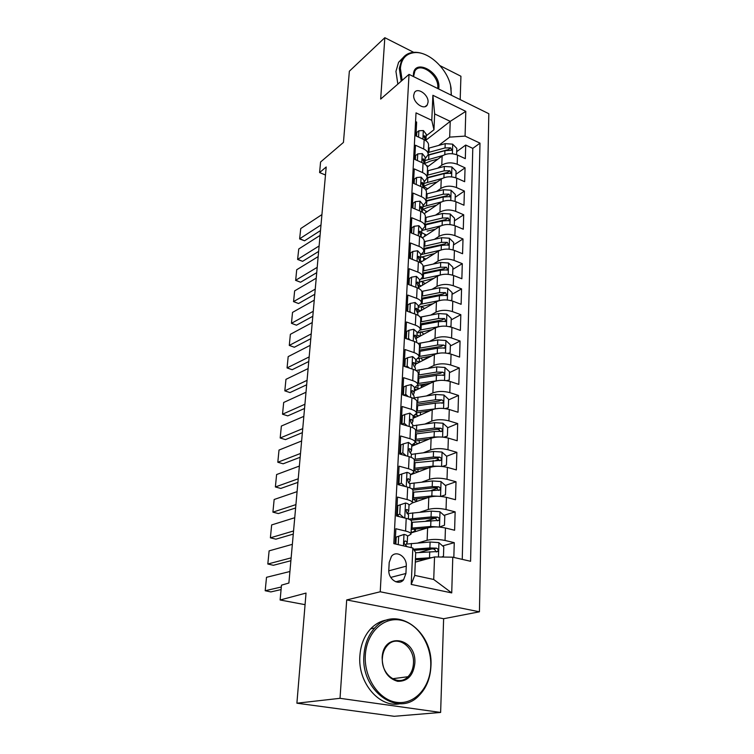 <?xml version="1.0" encoding="UTF-8"?>
<svg xmlns="http://www.w3.org/2000/svg" width="754" height="754" viewBox="0 0 754 754"><rect width="100%" height="100%" fill="white"/><g stroke="black" fill="none" stroke-linecap="round" stroke-linejoin="round"><path stroke-width="1.13" d="M413.692 95.258C412.928 102.676 424.248 110.64 427.282 104.891L428.055 102.195C428.772 94.806 417.499 86.842 414.436 92.648L413.692 95.258M460.185 99.594L460.93 76.248L440.053 65.673M479.431 611.805L488.818 113.713L409.026 74.373L380.233 591.777L479.431 611.805L443.625 618.732L346.699 599.939L340.026 698.317L440.628 712.445L443.625 618.732M440.628 712.445L394.154 716.3L296.897 703.199L306.03 593.078L280.12 599.995L305.068 604.67M413.72 52.337L384.832 37.7L349.356 71.215L343.447 142.421L320.573 162.025L319.592 172.562L325.483 175.022M340.026 698.317L296.897 703.199M415.577 121.564L416.642 122.063L415.935 135.909L424.134 139.688L423.691 148.99C426.773 150.48 428.263 152.355 428.168 154.617L425.115 158.717M423.691 148.99L415.454 145.239L414.728 159.377L423.022 163.09L422.579 172.581C425.69 174.042 427.198 175.88 427.103 178.085L424.031 182.082M422.579 172.581L414.248 168.905L413.512 183.345L421.891 186.973L421.439 196.671C424.587 198.104 426.114 199.895 426.019 202.044L422.919 205.927M421.439 196.671L413.013 193.071L412.259 207.812L420.741 211.374L420.27 221.271C423.456 222.675 425.002 224.419 424.917 226.502L421.788 230.272M420.27 221.271L411.75 217.746L410.987 232.816L419.563 236.294L419.083 246.407C422.306 247.774 423.871 249.47 423.786 251.487L420.628 255.135M419.083 246.407L410.468 242.967L409.676 258.358L418.357 261.751L417.867 272.09C421.128 273.419 422.711 275.059 422.626 277.02L419.45 280.526M417.867 272.09L409.149 268.735L408.348 284.465L417.122 287.764L416.623 298.33C419.921 299.621 421.524 301.214 421.448 303.099L418.244 306.473M416.623 298.33L407.801 295.068L406.981 311.148L415.869 314.352L415.35 325.153C418.687 326.416 420.317 327.943 420.242 329.752L417.009 332.985M415.35 325.153L406.434 321.996L405.595 338.442L414.577 341.543L414.059 352.589C417.433 353.805 419.083 355.275 419.007 357.01L415.746 360.082M414.059 352.589L405.03 349.526L404.163 366.35L413.267 369.347L412.73 380.638C416.142 381.816 417.82 383.221 417.744 384.87L414.464 387.792M412.73 380.638L403.588 377.688L402.711 394.898L411.92 397.782L411.373 409.347C414.832 410.468 416.528 411.807 416.462 413.371L413.145 416.123M411.373 409.347L402.118 406.5L401.222 424.116L410.544 426.877L409.978 438.715C413.484 439.789 415.2 441.062 415.143 442.532L411.797 445.114M409.978 438.715L400.61 435.991L399.695 454.012L409.13 456.66L408.555 468.771C412.099 469.789 413.852 470.996 413.786 472.372L410.421 474.766M408.555 468.771L399.073 466.179L398.131 484.634L407.688 487.15L407.103 499.544C410.694 500.515 412.457 501.636 412.41 502.918L428.809 497.301L428.338 509.44C433.559 508.083 439.459 508.111 446.038 509.525L455.143 511.853L444.021 515.359M407.103 499.544L397.49 497.084L396.529 515.99L406.208 518.366C409.827 519.299 411.618 520.373 411.561 521.589L411.005 534.011M453.833 557.432L454.257 542.663L442.626 545.915M414.238 550.269L431.722 548.959L418.998 552.522M411.053 532.927L427.622 527.857C432.871 526.584 438.819 526.641 445.444 527.998L454.615 530.25L455.143 511.853M435.36 518.083L425.887 521.071M428.809 497.301C434.012 495.896 439.884 495.906 446.434 497.348L455.491 499.723L456.01 481.749L445.35 485.482M437.245 488.309L431.608 490.289M410.412 474.841L429.978 467.452C435.124 465.906 440.93 465.887 447.405 467.386L456.349 469.902L456.858 452.325L446.622 456.255M438.677 459.299L435.821 460.402M411.741 446.264L431.118 438.272C436.208 436.594 441.957 436.547 448.347 438.112L457.188 440.741L457.687 423.559L447.669 427.735M439.884 430.986L438.828 431.42M413.041 418.3L432.231 409.742C437.273 407.952 442.956 407.867 449.271 409.497L458.017 412.24L458.498 395.435L448.583 399.893M421.552 412.023L420.478 412.513M414.314 390.949L433.324 381.854C438.31 379.931 443.927 379.818 450.176 381.515L458.818 384.361L459.29 367.933L449.478 372.646M426.095 383.88L421.646 386.01M415.558 364.182L434.389 354.568C439.328 352.533 444.888 352.401 451.062 354.144L459.601 357.094L460.063 341.015L450.345 345.982M430.119 356.331L422.796 360.073M416.576 338.084L435.426 327.867C440.317 325.737 445.821 325.568 451.929 327.368L460.374 330.412L460.826 314.682L451.203 319.894M417.537 312.571L436.443 301.741C441.297 299.508 446.736 299.319 452.777 301.166L461.118 304.305L461.571 288.905L452.032 294.343M419.12 287.208L437.443 276.171C442.249 273.843 447.631 273.627 453.597 275.521L461.863 278.754L462.296 263.674L452.852 269.329M420.28 262.59L438.423 251.139C443.173 248.707 448.507 248.471 454.408 250.413L462.579 253.73L463.003 238.961L453.654 244.824M422.344 237.859L439.384 226.624C444.087 224.108 449.365 223.844 455.209 225.832L463.286 229.225L463.701 214.758L454.436 220.828M424.21 213.674L440.317 202.609C444.983 200.008 450.204 199.725 455.982 201.752L463.974 205.22L464.389 191.054L455.209 197.303M425.869 190.065L441.241 179.084C445.859 176.398 451.024 176.097 456.745 178.17L464.652 181.705L465.058 167.822L455.963 174.249M404.917 365.671L404.182 366.048M403.522 393.07L402.787 393.428M402.108 421.081L401.354 421.42M400.647 449.723L399.893 450.034M399.158 479.026L398.404 479.308M412.41 502.918L409.007 505.114M397.641 508.997L396.868 509.261M280.12 599.995L281.487 585.161L288.886 583.031L326.199 166.992L319.592 172.562M405.925 573.492L406.265 566.16C407.066 556.942 396.444 549.836 391.449 556.348L389.205 562.427L388.819 569.817C387.961 579.081 398.564 586.207 403.569 579.817L405.925 573.492L390.742 577.413M433.965 129.763L431.788 120.329L416.019 112.864L393.824 543.634L412.834 548.007L415.708 552.654L414.728 575.396L433.72 579.477L434.54 556.942L452.777 557.187L470.581 561.287L479.996 143.156L465.077 136.097L449.667 137.124L450.232 121.356L434.643 113.911L433.965 129.763L426.18 135.833M431.788 120.329L432.89 95.296L465.802 111.356L465.077 136.097M452.777 557.187L451.731 592.908L411.222 584.425L412.834 548.007M437.669 168.199L441.778 165.192C446.377 162.468 451.514 162.148 457.197 164.24L465.058 167.822M427.311 167.011L442.136 156.031L441.778 165.192M436.604 191.431L440.873 188.434C445.51 185.786 450.704 185.493 456.443 187.539L464.389 191.054M435.52 215.154L439.95 212.157C444.624 209.584 449.874 209.31 455.67 211.327L463.701 214.758M434.389 239.357L438.998 236.37C443.729 233.891 449.026 233.636 454.888 235.606L463.003 238.961M433.23 264.07L438.036 261.091C442.805 258.697 448.159 258.471 454.087 260.394L462.296 263.674M432.014 289.31L437.047 286.341C441.863 284.041 447.273 283.834 453.267 285.719L461.571 288.905M430.77 315.087L436.038 312.128C440.911 309.932 446.368 309.753 452.438 311.581L460.826 314.682M429.46 341.421L435.011 338.48C439.921 336.388 445.444 336.227 451.58 338.009L460.063 341.015M428.093 368.329L433.965 365.407C438.922 363.428 444.502 363.296 450.713 365.021L459.29 367.933M426.66 395.831L432.89 392.938C437.895 391.062 443.541 390.968 449.818 392.636L458.498 395.435M425.152 423.955L431.788 421.081C436.849 419.328 442.56 419.262 448.903 420.864L457.687 423.559M401.241 423.569L401.995 423.23M423.55 452.702L430.666 449.865C435.774 448.244 441.552 448.196 447.97 449.742L456.858 452.325M399.837 451.175L400.591 450.864M421.825 482.108L429.516 479.308C434.681 477.819 440.515 477.81 447.018 479.29L456.01 481.749M398.395 479.384L399.158 479.101M419.969 512.183L428.338 509.44M395.105 543.926L395.878 528.742L405.614 531.061C409.243 531.975 411.043 533.021 410.996 534.19L407.537 536.198M396.086 539.676L395.303 539.911M417.914 542.965L427.132 540.279C432.41 539.072 438.376 539.129 445.039 540.467L454.257 542.663M462.249 559.364L472.786 148.368L465.708 145.051L456.698 151.658M442.136 156.031C446.717 153.269 451.834 152.949 457.489 155.051L465.322 158.66L465.708 145.051M415.303 562.116L434.54 556.942M346.699 599.939L380.233 591.777M384.832 37.7L380.676 99.085L409.026 74.373M425.793 140.291L450.232 121.356L465.802 111.356M438.696 145.428L449.667 137.124M412.419 502.72L412.966 490.609C413.022 489.299 411.26 488.14 407.688 487.15M413.795 472.164L414.332 460.355C414.389 458.941 412.655 457.706 409.13 456.66M413.117 445.086L413.135 444.549M415.152 442.306L415.671 430.788C415.737 429.28 414.021 427.98 410.544 426.877M414.38 417.593L414.446 416.104M416.472 413.135L416.981 401.891C417.047 400.299 415.36 398.923 411.92 397.782M415.633 390.318L415.68 389.366M417.763 384.615L418.253 373.654C418.329 371.967 416.66 370.534 413.267 369.347M419.017 356.736L419.507 346.029C419.582 344.267 417.942 342.768 414.577 341.543M420.251 329.479L420.723 319.017C420.807 317.18 419.186 315.624 415.869 314.352M421.458 302.806L421.92 292.599C422.004 290.686 420.402 289.074 417.122 287.764M422.645 276.718L423.088 266.737C423.173 264.758 421.599 263.089 418.357 261.751M423.795 251.186L424.238 241.431C424.323 239.386 422.768 237.67 419.563 236.294M424.926 226.181L425.36 216.662C425.445 214.551 423.908 212.788 420.741 211.374M426.038 201.714L426.453 192.402C426.547 190.225 425.03 188.415 421.891 186.973M427.122 177.746L427.527 168.642C427.622 166.408 426.123 164.56 423.022 163.09M472.786 148.368L479.996 143.156M428.178 154.268L428.583 145.362C428.677 143.081 427.198 141.187 424.134 139.688M414.728 575.396L411.222 584.425M433.72 579.477L451.731 592.908M432.89 95.296L434.643 113.911M281.317 586.998L265.191 590.731L270.837 591.918L281.082 589.581M404.116 534.398L396.218 537.084L404.116 534.398C406.444 534.991 407.584 535.66 407.556 536.414L407.273 542.314M289.922 571.504L266.511 577.31L265.191 590.731L266.511 577.31M395.888 543.577L395.105 543.757M398.659 536.33L398.244 544.652M396.218 537.084L395.859 544.096M405.69 544.925L407.273 542.437L405.577 540.976L404.512 541.334C403.861 542.833 404.163 543.983 405.398 544.803L407.075 546.678M441.608 557.036L443.465 556.32L443.776 546.914L438.809 542.597L430.1 542.013L406.227 544.115M431.882 557.649L415.454 558.714M426.811 559.016L415.407 559.817M415.708 552.757L437.688 551.513C438.526 549.986 438.112 548.874 436.453 548.167L429.874 547.96L413.569 549.185M431.722 548.959L433.682 548.94L435.548 550.448M365.332 655.103C363.814 677.497 378.81 700.032 396.642 702.332C414.464 704.962 430.138 687.535 430.751 665.952C431.599 644.397 417.744 623.285 400.562 620.137C383.4 616.678 366.595 632.672 365.332 655.103M430.939 666.168C430.336 678.459 426.264 688.364 418.715 695.876C398.15 717.883 360.478 690.645 363.946 655.056C364.757 644.01 368.357 635 374.719 628.016C395.586 603.973 433.522 630.646 430.939 666.168M382.137 657.893C382.975 631.286 416.821 637.516 414.832 663.313C413.324 675.48 407.603 681.484 397.65 681.324C387.726 678.43 382.551 670.617 382.137 657.893M413.465 663.266C414.766 646.772 397.198 634.35 387.565 645.236C384.474 648.544 382.74 652.832 382.391 658.119C380.893 674.623 398.414 687.177 407.98 676.724C411.326 673.303 413.154 668.817 413.465 663.266M400.223 703.699C379.526 708.43 357.509 682.521 359.884 655.735C360.714 644.736 364.314 635.773 370.666 628.827C375.596 623.671 381.288 620.683 387.735 619.835M451.231 95.183L450.996 87.907C448.705 70.32 429.45 51.329 414.775 52.601C406.17 53.421 401.373 58.661 400.393 68.331L402.146 80.367M450.553 85.598L451.42 95.277M401.222 81.178L399.29 68.416L401.929 59.312C404.662 54.985 408.696 52.657 414.031 52.318C418.112 52.13 422.381 53.157 426.849 55.381M413.428 76.55L413.409 74.759C413.805 57.973 440.251 71.347 438.885 87.341L438.696 89M437.697 88.51L437.791 87.426C438.951 75.098 420.044 61.479 414.851 71.112L413.569 76.616M397.848 84.109L395.944 71.394L398.593 62.309L403.088 57.653M291.148 557.856L267.821 564.02L273.391 565.283L290.893 560.722M400.233 504.794L397.81 505.623L397.339 514.982L399.771 514.171L400.233 504.794L405.614 503.003C407.914 503.634 409.045 504.369 409.007 505.189L408.734 510.939M292.354 544.341L269.112 550.863L267.821 564.02L269.112 550.863M397.433 513.078L396.67 513.286M399.771 514.171L403.956 517.809M399.271 516.66L397.339 514.982M407.367 513.446L408.734 511.061L407.056 509.478L405.991 509.827L406.887 513.22L408.555 514.793L408.357 518.997M293.56 530.967L270.384 537.828L275.907 539.167L293.278 534.086M401.769 473.993L399.375 474.907L398.904 484.049L401.317 483.154L401.769 473.993L407.085 472.353C409.347 473.022 410.459 473.795 410.421 474.681L410.157 480.289M294.748 517.725L271.657 524.925L270.384 537.828L271.657 524.925M398.951 483.276L398.187 483.502M401.317 483.154L405.068 486.462M400.186 485.171L398.904 484.049M408.97 482.701L410.157 480.43L408.508 478.724L407.433 479.054L408.338 482.381L409.988 484.068L409.808 487.819M295.917 504.614L272.91 512.145L278.367 513.559L295.615 507.979M403.267 443.908L400.892 444.907L400.44 453.833L402.825 452.862L403.267 443.908L408.517 442.409L411.807 444.888L411.552 450.345M297.085 491.636L274.154 499.497L272.91 512.145L274.154 499.497M402.825 452.862L406.161 455.831M401.09 454.408L400.44 453.833M410.496 452.673L411.543 450.496L409.931 448.677L408.847 448.998L409.761 452.249L411.382 454.049L411.222 457.376M298.235 478.781L275.38 486.961L280.78 488.441L297.915 482.381M404.738 414.521L402.382 415.586L401.939 424.313L404.295 423.258L404.738 414.521L409.912 413.145L413.164 415.765L412.919 421.09M299.376 466.057L276.605 474.549L275.38 486.961L276.605 474.549M404.295 423.258L407.226 425.897M411.976 423.333L412.909 421.241L411.316 419.328L410.223 419.62L411.147 422.815L412.749 424.719L412.608 427.631M439.328 527.074L444.483 525.218L444.785 516.028L439.884 511.712L431.269 511.127L407.641 513.597M439.346 527.065L430.694 526.481L411.269 528.158M427.16 527.998L411.213 529.431M413.918 529.129L415.35 530.599L412.504 532.192M411.147 530.778L411.184 529.874M412.956 532.343L411.401 531.89L411.364 532.833M411.533 522.352L438.8 520.383C439.591 518.903 439.177 517.809 437.556 517.121L431.052 516.942L408.649 519.11M410.713 520.166L432.871 518.026L434.813 517.989L436.632 519.383M445.482 494.831L440.807 496.405L445.482 494.831L445.774 485.849L440.93 481.533L432.419 480.958L409.903 483.578M439.403 496.311L431.844 495.962L412.636 497.904M427.669 497.697L412.57 499.289M412.457 501.73L412.504 500.76M413.239 499.186L416.623 501.476M412.89 492.23L439.884 489.968C440.628 488.526 440.213 487.47 438.63 486.792L432.202 486.641L411.807 488.828M412.919 490.1L433.993 487.8L435.916 487.753L437.688 489.026M442.23 466.453L446.453 465.143L446.736 456.358L441.948 452.042L433.531 451.476L411.364 454.379M439.375 466.274L432.975 466.132L413.974 468.338M428.291 468.083L413.908 469.827M446.453 465.143L442.589 466.49M413.211 473.644L413.795 472.287M414.21 469.77L414.172 470.487L417.518 472.155M414.219 462.796L440.949 460.251C441.646 458.847 441.231 457.819 439.686 457.16L433.324 457.028L414.078 459.346M414.314 460.835L435.096 458.262L436.99 458.196L438.715 459.374M443.663 437.197L447.395 436.114L447.678 427.527L442.947 423.211L434.624 422.655L412.692 425.85M439.365 436.962L434.087 436.981L415.284 439.431M428.988 439.148L415.209 441.024M447.395 436.114L444.351 437.282M415.275 444.803L414.276 443.852M415.511 440.967L415.435 442.494L418.065 443.654M415.529 434.012L434.295 431.524L441.976 431.203C442.645 429.846 442.221 428.837 440.713 428.187L434.417 428.084L415.68 430.6M415.605 432.221L436.17 429.384L438.046 429.309L439.714 430.393M412.476 444.832L413.899 445.378M300.507 453.456L277.811 462.249L283.146 463.795L300.167 457.273M403.842 395.247L405.737 394.342L406.17 385.794L411.279 384.549L414.483 387.292L414.248 392.495M301.628 440.977L279.008 450.063L277.811 462.249L279.008 450.063M405.737 394.342L408.263 396.642M406.17 385.794L403.833 386.934L403.418 395.124M413.399 394.662L414.238 392.655L412.664 390.638L411.58 390.911L412.504 394.04L414.078 396.048L413.965 398.564M445.086 408.602L448.328 407.735L448.602 399.337L443.918 395.021L435.699 394.474L413.993 397.952M420.374 412.193L420.393 415.02M439.375 408.348L416.557 411.166M429.742 410.855L416.481 412.853M416.095 416.943L413.72 415.869M416.783 412.787L416.67 415.115L418.527 415.859M416.802 405.869L435.369 403.145L442.984 402.806C443.616 401.486 443.192 400.506 441.712 399.865L435.492 399.78L416.953 402.532M416.67 415.115L415.624 414.757M416.868 404.248L439.073 401.062L441.712 399.865M413.107 417.019L414.512 417.65M448.328 407.735L446.029 408.743M302.74 428.621L280.186 437.999L285.464 439.61L302.373 432.645M405.661 366.84L407.151 366.067L407.565 357.716L412.617 356.595L415.784 359.46L415.548 364.531M303.834 416.378L281.365 426.048L280.186 437.999L281.365 426.048M407.151 366.067L409.281 368.027M407.565 357.716L405.256 358.923L404.87 366.576M414.775 366.632L415.539 364.7L413.993 362.589L412.9 362.844L413.833 365.916L415.379 368.027L415.284 370.157M446.481 380.647L449.233 379.978L449.507 371.769L444.879 367.452L436.736 366.915L415.888 370.487M420.855 384.7L421.599 387.462M439.412 380.412L417.81 383.522M430.534 383.183L417.641 385.322M416.708 389.809L414.408 388.923M418.027 385.228L417.886 388.301L418.97 388.715M418.046 378.338L436.415 375.388L443.974 375.03C444.577 373.748 444.144 372.796 442.692 372.165L436.547 372.099L418.187 375.077M417.886 388.301L415.407 387.339M418.112 376.877L440.082 373.428L442.692 372.165M414.351 390.091L415.228 390.515M449.233 379.978L447.452 380.817M304.918 404.257L282.524 414.21L287.745 415.878L304.541 408.489M407.386 339.055L408.527 338.433L408.932 330.261L413.805 329.281L417.047 332.241L416.811 337.189M306.001 392.25L283.683 402.476L282.524 414.21L283.683 402.476M408.527 338.433L410.27 340.054M408.932 330.261L406.651 331.534L406.283 338.678M416.123 339.225L416.811 337.368L415.284 335.162L414.191 335.398L416.66 340.619L416.576 342.391M447.857 353.334L450.119 352.825L450.383 344.795L445.812 340.488L437.763 339.95L418.216 343.475M420.977 357.886L422.777 360.497M439.478 353.136L419.036 356.472M431.345 356.114L418.187 358.546M417.254 363.315L415.624 362.721M419.243 358.263L419.441 362.193M419.262 351.402L437.452 348.244L444.935 347.867C445.501 346.623 445.077 345.681 443.654 345.068L437.574 345.03L419.403 348.207M419.064 362.061L415.727 360.601M419.318 350.092L441.062 346.406L443.654 345.068M450.119 352.825L448.762 353.513M307.067 380.355L284.823 390.855L289.988 392.58L306.671 384.785M409.036 311.892L409.874 311.402L410.27 303.41L415.209 302.514L418.281 305.615L418.055 310.441M308.122 368.574L285.954 379.337L284.823 390.855L285.954 379.337M409.874 311.402L411.25 312.684M410.27 303.41L408.008 304.739L407.669 311.402M417.424 312.41L418.046 310.629L416.547 308.329L415.463 308.556L417.904 313.805L417.839 315.229M449.214 326.623L450.996 326.256L451.25 318.395L446.726 314.098L438.762 313.56L420.157 317.132M420.958 331.732L423.833 334.154M439.573 326.51L420.195 330.016M432.174 329.63L417.009 333.089M420.459 325.04L438.451 321.685L445.878 321.298L444.596 318.556L438.574 318.537L420.6 321.911M416.821 337.057L417.782 337.434M419.95 336.256L416.924 334.851M420.506 323.881L442.033 319.96L444.596 318.556M450.996 326.256L449.987 326.793M309.168 356.906L287.067 367.924L292.184 369.705L308.754 361.524M410.61 285.314L411.194 284.955L411.58 277.142L416.462 276.36L419.497 279.555L419.281 284.267M310.205 345.341L288.179 356.623L287.067 367.924L288.179 356.623M411.194 284.955L412.193 285.907M411.58 277.142L409.337 278.528L409.026 284.72M418.696 286.181L419.271 284.465L417.782 282.09L416.698 282.288L419.073 288.669M450.534 300.497L451.844 300.252L452.098 292.561L447.622 288.264L439.742 287.745L421.759 291.402M420.968 306.228L424.606 308.518M439.667 300.507L421.09 304.173M433.013 303.711L418.206 307.321M421.618 299.234L439.441 295.691L446.792 295.285L445.51 292.609L439.554 292.609L421.759 296.181M417.669 311.788L418.376 312.09M420.525 310.855L418.093 309.63M421.665 298.226L442.975 294.069L445.51 292.609M451.844 300.252L451.146 300.648M311.232 333.89L289.282 345.417L294.343 347.245L310.799 338.697M412.127 259.31L412.862 251.431L417.678 250.752L420.685 254.06L420.468 258.66M312.25 322.542L290.375 334.314L289.282 345.417L290.375 334.314M412.485 259.084L413.126 259.706M412.862 251.431L410.638 252.882L410.355 258.622M419.931 260.516L420.459 258.867L418.998 256.407L417.914 256.586L420.28 262.675M451.816 274.946L452.673 274.805L452.918 267.274L448.498 262.986L440.704 262.467L423.098 266.256M421.213 281.261L425.275 283.504M439.846 275.116L421.646 278.961M433.861 278.33L419.375 282.081M422.768 273.975L440.402 270.243L447.697 269.828L446.415 267.208L440.515 267.227L422.9 270.978M421.175 285.973L419.177 284.871M422.806 273.099L443.899 268.735L446.415 267.208M313.259 311.298L291.449 323.306L296.454 325.191L312.816 316.284M413.588 233.872L414.116 226.275L418.885 225.7L421.844 229.093L421.637 233.589M314.258 300.158L292.524 312.401L291.449 323.306L292.524 312.401M414.116 226.275L411.92 227.774L411.646 233.08M421.137 235.399L421.627 233.797L420.185 231.271L419.101 231.431L421.467 237.246M453.06 249.942L453.729 242.505L449.356 238.226L441.637 237.708L424.229 241.676M421.637 256.812L425.887 259.056M440.308 250.215L421.674 254.466M434.709 253.485L420.525 257.368M423.88 249.235L441.354 245.333L448.573 244.909L447.292 242.336L441.458 242.373L424.012 246.304M421.863 261.591L419.959 260.432M423.918 248.49L444.803 243.919L447.292 242.336M315.247 289.121L293.579 301.6L298.537 303.532L314.786 294.267M414.983 208.952L415.35 201.648L420.053 201.167L422.975 204.654L422.777 209.047M316.228 278.188L294.635 290.884L293.579 301.6L294.635 290.884M415.35 201.648L413.164 203.194L412.919 208.085M422.315 210.8L422.768 209.263L421.345 206.662L420.27 206.803L422.617 212.355M298.537 303.532L293.466 301.581M454.285 225.474L454.521 218.245L450.195 213.976L442.56 213.467L425.313 217.595M422.183 232.863L426.472 235.135M440.901 225.804L421.778 230.526M435.548 229.15L427.122 231.101M424.983 225.003L442.278 220.931L449.431 220.498L448.159 217.981L442.381 218.038L425.115 222.128M422.598 237.689L421.477 236.992M425.011 224.381L445.689 219.621L448.159 217.981M317.198 267.35L295.681 280.262L300.582 282.241L316.727 272.656M416.199 184.504L416.547 177.529L421.203 177.143L424.087 180.715L423.889 185.003M318.16 256.614L296.708 269.743L295.681 280.262L296.708 269.743M416.547 177.529L414.389 179.132L414.153 183.618M423.465 186.719L423.88 185.23L422.476 182.562L421.411 182.685L423.757 187.982M300.582 282.241L295.549 280.328M455.077 201.393L455.303 194.485L451.015 190.225L443.456 189.725L426.387 194.004M422.806 209.405L427.056 211.723M441.571 201.883L422.881 206.728M436.387 205.305L428.178 207.303L422.74 209.452M426.057 201.261L443.182 197.03L450.279 196.596L449.007 194.127L443.286 194.193L426.18 198.453M426.076 200.762L446.557 195.814L449.007 194.127M319.121 245.964L297.736 259.31L302.59 261.336L318.631 251.421M417.396 160.574L417.725 153.92L422.325 153.609L425.181 157.275L424.983 161.46M320.064 235.418L298.754 248.971L297.604 259.451L298.754 248.971M417.725 153.92L415.586 155.56L415.369 159.669M424.587 163.128L424.973 161.686L423.588 158.953L422.532 159.066L424.851 164.099M302.59 261.336L297.604 259.451M455.85 177.803L456.066 171.205L451.816 166.945L444.342 166.455L427.424 170.885M423.55 186.455L427.631 188.802M442.268 178.444L423.965 183.41M437.226 181.95L429.205 183.985L423.578 186.351M427.113 178.001L444.068 173.618L451.099 173.175L449.827 170.753L444.172 170.838L427.235 175.239M427.122 177.624L447.405 172.487L449.827 170.753M320.997 224.965L299.762 238.716L304.569 240.78L320.497 230.573M418.564 137.124L418.875 130.781L423.428 130.555L426.246 134.297L426.057 138.397M321.93 214.598L300.752 228.556L299.621 238.933L300.752 228.556M418.875 130.781L416.755 132.468L416.566 136.201M425.69 140.018L426.048 138.623L424.681 135.833L423.625 135.918L425.897 140.687M304.569 240.78L299.621 238.933M456.604 154.683L456.811 148.387L452.607 144.146L445.209 143.646L428.451 148.227M426.293 165.352L428.215 166.342M442.984 155.475L425.03 160.555M438.055 159.056L430.223 161.139L424.738 163.505M428.055 155.23L444.935 150.668L451.91 150.225L450.647 147.85L445.039 147.944L428.263 152.496M428.121 154.947L448.244 149.631L450.647 147.85M441.241 179.084L440.873 188.434M440.317 202.609L439.95 212.157M439.384 226.624L438.998 236.37M438.423 251.139L438.036 261.091M437.443 276.171L437.047 286.341M436.443 301.741L436.038 312.128M435.426 327.867L435.011 338.48M434.389 354.568L433.965 365.407M433.324 381.854L432.89 392.938M432.231 409.742L431.788 421.081M431.118 438.272L430.666 449.865M429.978 467.452L429.516 479.308M427.622 527.857L427.132 540.279M445.444 527.998L445.039 540.467M457.489 155.051L457.197 164.24M456.745 178.17L456.443 187.539M455.982 201.752L455.67 211.327M455.209 225.832L454.888 235.606M454.408 250.413L454.087 260.394M453.597 275.521L453.267 285.719M452.777 301.166L452.438 311.581M451.929 327.368L451.58 338.009M451.062 354.144L450.713 365.021M450.176 381.515L449.818 392.636M449.271 409.497L448.903 420.864M448.347 438.112L447.97 449.742M447.405 467.386L447.018 479.29M446.434 497.348L446.038 509.525M406.208 518.366L405.614 531.061M388.8 570.825L406.265 566.16M403.984 534.445L403.437 545.839M404.559 541.278L405.577 540.976M438.442 556.989L438.941 542.701M411.203 547.63L411.392 543.474M429.874 547.96L430.1 542.013M429.507 557.724L429.733 551.73M433.682 548.94L436.453 548.167M405.482 503.05L404.766 518.007M405.972 509.845L407.056 509.478M406.953 472.39L406.265 486.773M407.358 479.158L408.508 478.724M408.385 442.447L407.726 456.264M408.734 449.177L409.931 448.677M409.79 413.183L409.149 426.472M410.082 419.874L411.316 419.328M439.478 527.018L440.006 511.815M412.513 518.62L412.768 512.861M412.089 528.083L412.344 522.277M431.052 516.942L431.269 511.127M430.694 526.481L430.911 520.628M434.813 517.989L437.556 517.121M440.543 496.386L441.052 481.636M413.861 488.573L414.116 482.946M413.446 497.819L413.701 492.145M432.202 486.641L432.419 480.958M431.844 495.962L432.061 490.241M435.916 487.753L438.63 486.792M441.58 466.396L442.07 452.146M415.181 459.205L415.426 453.701M414.775 468.234L415.02 462.692M433.324 457.028L433.531 451.476M432.975 466.132L433.192 460.543M436.99 458.196L439.686 457.16M442.589 437.084L443.069 423.324M414.295 445.209L414.351 443.889M416.472 430.487L416.717 425.105M416.076 439.318L416.321 433.899M434.417 428.084L434.624 422.655M434.087 436.981L434.295 431.524M438.046 429.309L440.713 428.187M411.156 384.587L410.544 397.358M411.411 391.241L412.664 390.638M443.578 408.432L444.04 395.134M415.567 417.179L415.595 416.594M417.735 402.41L417.97 397.141M417.348 411.043L417.584 405.746M435.492 399.78L435.699 394.474M435.162 408.489L435.369 403.145M412.495 356.623L411.91 368.894M412.711 363.239L413.993 362.589M444.549 380.421L444.992 367.566M418.97 374.936L419.196 369.79M418.583 383.39L418.819 378.206M436.547 372.099L436.736 366.915M436.217 380.619L436.415 375.388M413.805 329.281L413.239 341.081M413.993 335.86L415.284 335.162M445.501 353.023L445.925 340.591M420.176 348.065L420.402 343.023M419.799 356.331L420.035 351.26M437.574 345.03L437.763 339.95M437.254 353.353L437.452 348.244M415.086 302.543L414.54 313.881M415.256 309.074L416.547 308.329M446.425 326.218L446.839 314.201M420.43 331.873L420.242 336.105M421.354 321.76L421.58 316.831M420.996 329.856L421.213 324.889M438.574 318.537L438.762 313.56M438.262 326.689L438.451 321.685M416.34 276.379L415.812 287.274M416.5 282.873L417.782 282.09M447.329 299.988L447.735 288.377M421.58 306.463L421.401 310.356M422.513 296.02L422.73 291.185M422.155 303.937L422.372 299.084M439.554 292.609L439.742 287.745M439.252 300.582L439.441 295.691M417.565 250.771L417.066 261.242M417.716 257.227L418.998 256.407M448.215 274.315L448.602 263.089M422.683 281.902L422.542 285.153M423.644 270.809L423.861 266.087M423.296 278.575L423.512 273.806M440.515 267.227L440.704 262.467M440.223 275.003L440.402 270.243M418.762 225.71L418.281 235.776M418.922 232.109L420.185 231.271M449.082 249.188L449.459 238.33M423.767 257.83L423.654 260.46M424.756 246.124L424.964 241.497M424.408 253.721L424.625 249.065M441.458 242.373L441.637 237.708M441.175 249.913L441.354 245.333M419.94 201.177L419.478 210.837M420.091 207.529L421.345 206.662M449.94 224.579L450.298 214.079M424.832 234.24L424.747 236.275M425.84 221.949L426.048 217.406M425.501 229.395L425.708 224.824M442.381 218.038L442.56 213.467M442.108 225.352L442.278 220.931M421.09 177.152L420.647 186.436M421.25 183.448L422.476 182.562M450.769 200.479L451.118 190.328M425.878 211.111L425.812 212.581M426.905 198.264L427.103 193.816M426.576 205.55L426.773 201.073M443.286 194.193L443.456 189.725M443.022 201.29L443.182 197.03M422.212 153.618L421.788 162.534M422.381 159.867L423.588 158.953M451.589 176.87L451.929 167.058M426.905 188.434L426.858 189.348M427.952 175.051L428.14 170.687M427.622 182.195L427.82 177.812M444.172 170.838L444.342 166.455M443.908 177.727L444.068 173.618M423.314 130.565L422.909 139.122M423.494 136.757L424.681 135.833M452.391 153.741L452.711 144.25M428.969 152.299L429.158 148.02M428.658 159.301L428.847 155.004M445.039 147.944L445.209 143.646M444.785 154.636L444.935 150.668M425.247 106.55L427.282 104.891M395.765 581.777L403.569 579.817M436.198 551.928L437.688 551.513M370.666 628.827L374.719 628.016M407.98 676.724L392.485 678.741M398.593 62.309L401.929 59.312M414.775 52.601L414.031 52.318M450.996 87.907L451.118 88.454M415.36 530.477L415.426 528.997M437.424 520.807L438.8 520.383M416.623 501.382L416.736 498.79M438.611 490.411L439.884 489.968M417.914 472.013L418.027 469.261M439.761 460.703L440.949 460.251M419.167 443.201L419.29 440.402M440.892 431.656L441.976 431.203M441.985 403.258L442.984 402.806M443.041 375.483L443.974 375.03M444.078 348.31L444.935 347.867M445.086 321.722L445.878 321.298M446.066 295.709L446.792 295.285M447.018 270.234L447.697 269.828M447.951 245.295L448.573 244.909M448.866 220.875L449.431 220.498M449.742 196.954L450.279 196.596M450.609 173.524L451.099 173.175"/></g></svg>
